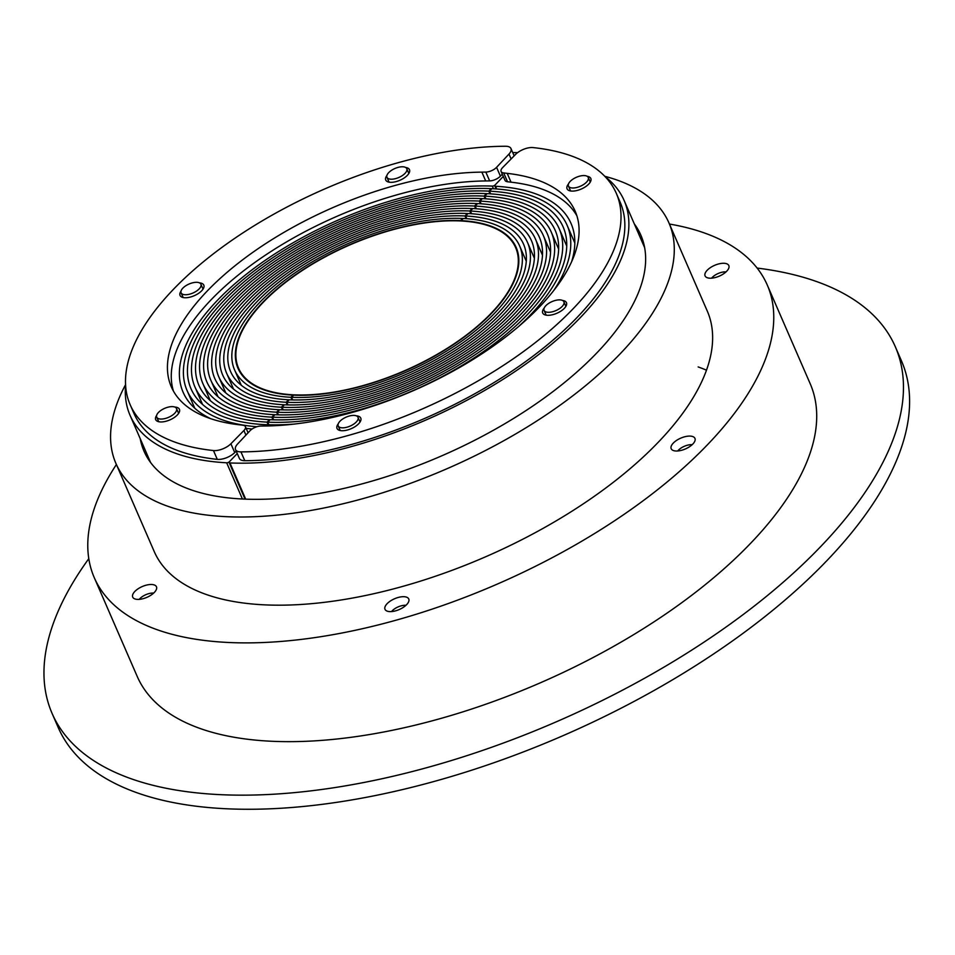 <?xml version="1.0" encoding="UTF-8"?>
<svg xmlns="http://www.w3.org/2000/svg" width="955" height="955" viewBox="0 0 955 955"><rect width="100%" height="100%" fill="white"/><g stroke="black" fill="none" stroke-linecap="round" stroke-linejoin="round"><path stroke-width="1.43" d="M677.716 450.975A10.302 4.679 156.5 0 1 678.372 450.223A10.302 4.679 156.5 0 1 692.148 444.696M711.606 278.156A10.302 4.679 156.5 0 1 712.251 277.416A10.302 4.679 156.5 0 1 726.039 271.889M115.901 463.402L154.244 551.584A301.541 136.911 -23.5 0 0 264.213 604.837A301.541 136.911 -23.5 0 0 582.108 504.634A301.541 136.911 -23.5 0 0 707.297 311.103L668.954 222.921A301.541 136.911 156.5 0 1 543.765 416.452A301.541 136.911 156.5 0 1 225.869 516.655A301.541 136.911 156.5 0 1 115.901 463.402A301.541 136.911 156.5 0 1 125.571 384.662M669.443 224.043A366.935 166.612 156.5 0 1 767.271 285.02A366.935 166.612 156.5 0 1 614.936 520.523A366.935 166.612 156.5 0 1 228.09 642.464A366.935 166.612 156.5 0 1 94.27 577.656A366.935 166.612 156.5 0 1 116.391 464.512M94.27 577.656L137.21 676.427A366.935 166.612 -23.5 0 0 271.041 741.235A366.935 166.612 -23.5 0 0 657.876 619.294A366.935 166.612 -23.5 0 0 810.222 383.791L767.271 285.02M675.913 450.999A12.952 5.885 156.5 0 1 671.198 448.719A12.952 5.885 156.5 0 1 676.57 440.398A12.952 5.885 156.5 0 1 690.226 436.101A12.952 5.885 156.5 0 1 694.942 438.381A12.952 5.885 156.5 0 1 689.57 446.701A12.952 5.885 156.5 0 1 675.913 450.999M384.853 607.464A12.952 5.885 156.5 0 1 396.361 598.045A12.952 5.885 156.5 0 1 408.764 598.988A12.952 5.885 156.5 0 1 408.919 600.838A12.952 5.885 156.5 0 1 397.411 610.269A12.952 5.885 156.5 0 1 385.008 609.314A12.952 5.885 156.5 0 1 384.853 607.464M139.705 587.814A12.952 5.885 156.5 0 1 156.465 586.776A12.952 5.885 156.5 0 1 149.469 596.075A12.952 5.885 156.5 0 1 132.709 597.114A12.952 5.885 156.5 0 1 139.705 587.814M721.837 274.873A12.952 5.885 156.5 0 1 705.077 275.9A12.952 5.885 156.5 0 1 712.072 266.6A12.952 5.885 156.5 0 1 728.832 265.574A12.952 5.885 156.5 0 1 721.837 274.873M698.153 366.935A301.541 136.911 156.5 0 1 706.485 370.182A301.541 136.911 -23.5 0 0 698.153 366.935M140.218 438.679A270.886 122.992 -23.5 0 0 144.014 451.178A270.886 122.992 -23.5 0 0 242.809 499.023A270.886 122.992 -23.5 0 0 528.378 409.003A270.886 122.992 -23.5 0 0 640.853 235.145A270.886 122.992 -23.5 0 0 634.287 223.852M604.778 176.293A301.541 136.911 156.5 0 1 668.954 222.921M757.124 268.069A459.749 208.751 156.5 0 1 895.336 346.784A459.749 208.751 156.5 0 1 704.456 641.844A459.749 208.751 156.5 0 1 219.769 794.632A459.749 208.751 156.5 0 1 52.095 713.433A459.749 208.751 156.5 0 1 88.791 558.675M52.095 713.433L58.231 727.543A459.749 208.751 -23.5 0 0 225.905 808.742A459.749 208.751 -23.5 0 0 710.592 655.954A459.749 208.751 -23.5 0 0 901.472 360.894L895.336 346.784M391.538 611.57A10.302 4.679 156.5 0 1 392.183 610.83A10.302 4.679 156.5 0 1 405.959 605.303M139.239 599.37A10.302 4.679 156.5 0 1 139.884 598.618A10.302 4.679 156.5 0 1 153.66 593.091M460.859 220.629A151.642 68.856 156.5 0 1 516.166 247.417A151.642 68.856 156.5 0 1 453.195 344.743A151.642 68.856 156.5 0 1 293.328 395.143A151.642 68.856 156.5 0 1 238.022 368.355A151.642 68.856 156.5 0 1 300.98 271.029A151.642 68.856 156.5 0 1 460.859 220.629M286.81 402.294L289.198 399.799A159.724 72.52 -23.5 0 0 457.421 346.593A159.724 72.52 -23.5 0 0 523.567 244.194A159.724 72.52 -23.5 0 0 465.646 215.997L468.022 213.514A164.045 74.478 156.5 0 1 527.53 242.475A164.045 74.478 156.5 0 1 459.594 347.644A164.045 74.478 156.5 0 1 286.81 402.294L287.944 404.896M277.272 412.226L279.66 409.743A176.997 80.363 -23.5 0 0 466.088 350.795A176.997 80.363 -23.5 0 0 539.408 237.306A176.997 80.363 -23.5 0 0 475.184 206.065L477.56 203.582A181.307 82.321 156.5 0 1 543.359 235.587A181.307 82.321 156.5 0 1 468.26 351.846A181.307 82.321 156.5 0 1 277.272 412.226L278.406 414.84M267.734 422.158L270.122 419.675A194.259 88.206 -23.5 0 0 474.754 354.985A194.259 88.206 -23.5 0 0 555.237 230.43A194.259 88.206 -23.5 0 0 484.722 196.133L487.098 193.65A198.58 90.164 156.5 0 1 559.2 228.699A198.58 90.164 156.5 0 1 476.927 356.036A198.58 90.164 156.5 0 1 267.734 422.158L268.868 424.772M605.028 176.568A269.382 122.312 156.5 0 1 624.128 200.478A269.382 122.312 156.5 0 1 513.145 372.784A269.382 122.312 156.5 0 1 229.952 462.948A2.161 0.979 156.5 0 1 229.94 462.948A2.161 0.979 156.5 0 1 229.152 462.566A2.161 0.979 156.5 0 1 229.498 461.635L237.258 453.541L229.498 461.635A2.161 0.979 156.5 0 1 226.681 462.793A2.161 0.979 156.5 0 1 226.669 462.793A269.382 122.312 156.5 0 1 130.059 415.306A269.382 122.312 156.5 0 1 125.594 385.032M571.579 261.825A211.532 96.049 -23.5 0 0 571.078 223.542A211.532 96.049 -23.5 0 0 495.538 186.261A2.161 0.979 156.5 0 1 494.762 185.879A2.161 0.979 156.5 0 1 495.12 184.948L503.273 176.448L495.12 184.948A2.161 0.979 156.5 0 1 492.314 186.106A211.532 96.049 -23.5 0 0 270.086 257.038A211.532 96.049 -23.5 0 0 183.109 392.23A211.532 96.049 -23.5 0 0 210.769 418.708M518.207 326.849A202.89 92.122 -23.5 0 0 563.163 226.98A202.89 92.122 -23.5 0 0 489.485 191.167L491.873 188.684A207.211 94.079 156.5 0 1 567.115 225.261A207.211 94.079 156.5 0 1 553.53 290.798M256.847 426.742A207.211 94.079 156.5 0 1 187.061 390.511A207.211 94.079 156.5 0 1 272.927 257.635A207.211 94.079 156.5 0 1 491.216 188.648L488.841 191.131A202.89 92.122 -23.5 0 0 275.088 258.686A202.89 92.122 -23.5 0 0 191.024 388.792A202.89 92.122 -23.5 0 0 264.702 424.617L263.687 426.014L265.347 424.641A202.89 92.122 -23.5 0 0 294.713 424.032M272.497 417.192L274.885 414.709A185.628 84.279 -23.5 0 0 470.421 352.896A185.628 84.279 -23.5 0 0 547.322 233.868A185.628 84.279 -23.5 0 0 479.947 201.099L482.335 198.616A189.95 86.248 156.5 0 1 551.286 232.149A189.95 86.248 156.5 0 1 472.594 353.935A189.95 86.248 156.5 0 1 272.497 417.192L273.643 419.806M282.035 407.26L284.423 404.777A168.355 76.448 -23.5 0 0 461.754 348.694A168.355 76.448 -23.5 0 0 531.493 240.756A168.355 76.448 -23.5 0 0 470.409 211.031L472.797 208.548A172.676 78.406 156.5 0 1 535.445 239.037A172.676 78.406 156.5 0 1 463.927 349.745A172.676 78.406 156.5 0 1 282.035 407.26L283.181 409.862M291.573 397.316L293.961 394.833A151.093 68.605 -23.5 0 0 453.088 344.492A151.093 68.605 -23.5 0 0 515.652 247.643A151.093 68.605 -23.5 0 0 460.871 220.975L463.259 218.48A155.414 70.563 156.5 0 1 519.615 245.913A155.414 70.563 156.5 0 1 455.26 345.543A155.414 70.563 156.5 0 1 291.573 397.316L292.707 399.93M568.512 183.921A12.952 5.885 -23.5 0 0 567.067 188.804A12.952 5.885 -23.5 0 0 571.794 191.096A12.952 5.885 -23.5 0 0 585.439 186.786A12.952 5.885 -23.5 0 0 590.823 178.478A12.952 5.885 -23.5 0 0 587.17 176.293M544.195 308.071A12.952 5.885 -23.5 0 0 542.715 313.001A12.952 5.885 -23.5 0 0 547.43 315.293A12.952 5.885 -23.5 0 0 561.086 310.996A12.952 5.885 -23.5 0 0 566.458 302.675A12.952 5.885 -23.5 0 0 562.519 300.455M338.237 423.841A12.952 5.885 -23.5 0 0 337.019 428.437A12.952 5.885 -23.5 0 0 341.747 430.717A12.952 5.885 -23.5 0 0 355.403 426.419A12.952 5.885 -23.5 0 0 360.775 418.111A12.952 5.885 -23.5 0 0 356.299 415.831M616.333 193.376L620.165 202.197A265.06 120.354 156.5 0 1 517.24 367.508A265.06 120.354 156.5 0 1 244.778 460.704A12.952 5.885 156.5 0 1 244.098 460.68A12.952 5.885 156.5 0 1 239.371 458.4L235.539 449.578A12.952 5.885 156.5 0 1 237.52 444.075L249.935 430.812A8.631 3.916 156.5 0 1 260.703 426.061L264.642 426.002A220.199 99.977 -23.5 0 0 490.309 348.157A220.199 99.977 -23.5 0 0 575.197 211.27A220.199 99.977 -23.5 0 0 507.189 173.356L503.691 172.939A8.631 3.916 156.5 0 1 501.112 171.47A8.631 3.916 156.5 0 1 502.593 167.626L515.616 154.388A12.952 5.885 156.5 0 1 532.413 147.536A12.952 5.885 156.5 0 1 533.069 147.583A265.06 120.354 156.5 0 1 616.333 193.376A265.06 120.354 156.5 0 1 513.396 358.686A265.06 120.354 156.5 0 1 240.947 451.882A12.952 5.885 156.5 0 1 240.266 451.87A12.952 5.885 156.5 0 1 235.539 449.578M576.88 215.782A220.199 99.977 -23.5 0 0 511.021 182.178L507.523 181.76A8.631 3.916 156.5 0 1 504.944 180.28L501.112 171.47M586.501 182.166A10.791 4.894 156.5 0 1 576.175 187.622A10.791 4.894 156.5 0 1 568.464 186.082A10.791 4.894 156.5 0 1 570.219 181.378A10.791 4.894 156.5 0 1 580.545 175.935A10.791 4.894 156.5 0 1 588.256 177.475A10.791 4.894 156.5 0 1 586.501 182.166M562.125 306.483A10.791 4.894 156.5 0 1 551.799 311.927A10.791 4.894 156.5 0 1 544.087 310.387A10.791 4.894 156.5 0 1 545.842 305.695A10.791 4.894 156.5 0 1 556.168 300.24A10.791 4.894 156.5 0 1 563.88 301.78A10.791 4.894 156.5 0 1 562.125 306.483M356.251 422.014A10.791 4.894 156.5 0 1 345.925 427.458A10.791 4.894 156.5 0 1 338.213 425.918A10.791 4.894 156.5 0 1 339.98 421.227A10.791 4.894 156.5 0 1 350.306 415.771A10.791 4.894 156.5 0 1 358.006 417.311A10.791 4.894 156.5 0 1 356.251 422.014M467.377 213.49L464.99 215.973A159.724 72.52 -23.5 0 0 296.754 269.179A159.724 72.52 -23.5 0 0 230.609 371.579A159.724 72.52 -23.5 0 0 288.541 399.775L286.154 402.258A164.045 74.478 156.5 0 1 226.657 373.298A164.045 74.478 156.5 0 1 294.594 268.128A164.045 74.478 156.5 0 1 467.377 213.49M476.915 203.546L474.528 206.029A176.997 80.363 -23.5 0 0 288.088 264.977A176.997 80.363 -23.5 0 0 214.78 378.467A176.997 80.363 -23.5 0 0 279.003 409.707L276.616 412.19A181.307 82.321 156.5 0 1 210.816 380.186A181.307 82.321 156.5 0 1 285.927 263.938A181.307 82.321 156.5 0 1 476.915 203.546M486.453 193.614L484.066 196.097A194.259 88.206 -23.5 0 0 279.421 260.787A194.259 88.206 -23.5 0 0 198.938 385.354A194.259 88.206 -23.5 0 0 269.465 419.639L267.078 422.122A198.58 90.164 156.5 0 1 194.987 387.073A198.58 90.164 156.5 0 1 277.26 259.736A198.58 90.164 156.5 0 1 486.453 193.614M246.151 428.377A211.532 96.049 -23.5 0 0 252.072 429.022M512.728 152.585A269.382 122.312 156.5 0 1 517.646 152.633M481.678 198.58L479.303 201.063A185.628 84.279 -23.5 0 0 283.754 262.888A185.628 84.279 -23.5 0 0 206.865 381.905A185.628 84.279 -23.5 0 0 274.24 414.673L271.853 417.156A189.95 86.248 156.5 0 1 202.902 383.624A189.95 86.248 156.5 0 1 281.594 261.837A189.95 86.248 156.5 0 1 481.678 198.58M472.14 208.524L469.764 211.007A168.355 76.448 -23.5 0 0 292.421 267.078A168.355 76.448 -23.5 0 0 222.694 375.017A168.355 76.448 -23.5 0 0 283.778 404.741L281.391 407.224A172.676 78.406 156.5 0 1 218.743 376.748A172.676 78.406 156.5 0 1 290.26 266.027A172.676 78.406 156.5 0 1 472.14 208.524M462.602 218.456L460.226 220.939A151.093 68.605 -23.5 0 0 301.088 271.28A151.093 68.605 -23.5 0 0 238.535 368.141A151.093 68.605 -23.5 0 0 293.316 394.809L290.929 397.292A155.414 70.563 156.5 0 1 234.572 369.86A155.414 70.563 156.5 0 1 298.927 270.229A155.414 70.563 156.5 0 1 462.602 218.456M156.632 415.449A12.952 5.885 -23.5 0 0 155.701 419.663A12.952 5.885 -23.5 0 0 160.416 421.943A12.952 5.885 -23.5 0 0 174.073 417.645A12.952 5.885 -23.5 0 0 179.445 409.337A12.952 5.885 -23.5 0 0 174.801 407.045M180.972 291.251A12.952 5.885 -23.5 0 0 180.053 295.465A12.952 5.885 -23.5 0 0 184.781 297.745A12.952 5.885 -23.5 0 0 198.425 293.448A12.952 5.885 -23.5 0 0 203.809 285.127A12.952 5.885 -23.5 0 0 199.488 282.871M386.906 175.493A12.952 5.885 -23.5 0 0 385.736 180.029A12.952 5.885 -23.5 0 0 390.464 182.321A12.952 5.885 -23.5 0 0 404.108 178.012A12.952 5.885 -23.5 0 0 409.492 169.704A12.952 5.885 -23.5 0 0 405.648 167.495M505.565 146.258A12.952 5.885 156.5 0 1 506.257 146.27A12.952 5.885 156.5 0 1 510.973 148.562A12.952 5.885 156.5 0 1 508.991 154.065L496.576 167.328A8.631 3.916 156.5 0 1 485.82 172.079L481.869 172.127A220.199 99.977 -23.5 0 0 256.203 249.983A220.199 99.977 -23.5 0 0 171.327 386.87A220.199 99.977 -23.5 0 0 239.323 424.784L242.821 425.202A8.631 3.916 156.5 0 1 245.411 426.67A8.631 3.916 156.5 0 1 243.919 430.514L230.895 443.753A12.952 5.885 156.5 0 1 214.099 450.605A12.952 5.885 156.5 0 1 213.454 450.545A265.06 120.354 156.5 0 1 130.178 404.765A265.06 120.354 156.5 0 1 233.116 239.454A265.06 120.354 156.5 0 1 505.565 146.258M236.195 451.082L234.727 452.575A12.952 5.885 156.5 0 1 217.943 459.415A12.952 5.885 156.5 0 1 217.286 459.367A265.06 120.354 156.5 0 1 134.022 413.575L130.178 404.765M502.282 174.156L500.408 176.15A8.631 3.916 156.5 0 1 489.652 180.901L485.701 180.949A220.199 99.977 -23.5 0 0 264.141 256A220.199 99.977 -23.5 0 0 173.476 391.18M158.482 412.441A10.791 4.894 156.5 0 1 168.808 406.997A10.791 4.894 156.5 0 1 176.52 408.537A10.791 4.894 156.5 0 1 174.765 413.229A10.791 4.894 156.5 0 1 164.439 418.684A10.791 4.894 156.5 0 1 156.727 417.144A10.791 4.894 156.5 0 1 158.482 412.441M182.859 288.135A10.791 4.894 156.5 0 1 193.185 282.68A10.791 4.894 156.5 0 1 200.896 284.22A10.791 4.894 156.5 0 1 199.141 288.923A10.791 4.894 156.5 0 1 188.815 294.367A10.791 4.894 156.5 0 1 181.104 292.827A10.791 4.894 156.5 0 1 182.859 288.135M388.733 172.604A10.791 4.894 156.5 0 1 399.059 167.149A10.791 4.894 156.5 0 1 406.77 168.689A10.791 4.894 156.5 0 1 405.004 173.392A10.791 4.894 156.5 0 1 394.678 178.836A10.791 4.894 156.5 0 1 386.966 177.296A10.791 4.894 156.5 0 1 388.733 172.604M466.816 218.707L465.646 215.997M476.354 208.775L475.184 206.065M485.892 198.831L484.722 196.133M245.686 499.143L229.952 462.948M496.719 188.983L495.538 186.261M490.655 193.865L489.485 191.167M481.117 203.797L479.947 201.099M471.591 213.741L470.409 211.031M244.778 460.704L240.947 451.882M511.021 182.178L507.189 173.356M507.523 181.76L503.691 172.939M287.3 404.884L286.154 402.258M466.159 218.659L464.99 215.973M277.762 414.816L276.616 412.19M475.697 208.727L474.528 206.029M268.224 424.76L267.078 422.122M485.236 198.783L484.066 196.097M242.415 498.999L226.669 462.793M493.472 188.768L492.314 186.106M489.999 193.817L488.841 191.131M272.999 419.782L271.853 417.156M480.472 203.749L479.303 201.063M282.525 409.85L281.391 407.224M470.934 213.693L469.764 211.007M292.063 399.906L290.929 397.292M217.286 459.367L213.454 450.545M500.408 176.15L496.576 167.328M511.116 158.96L508.991 154.065M489.652 180.901L485.82 172.079M485.701 180.949L481.869 172.127M245.913 435.11L243.919 430.514M234.727 452.575L230.895 443.753M466.697 218.695L465.479 215.925M534.382 258.244L527.53 242.475M287.813 404.896L286.655 402.21M476.223 208.763L475.017 205.994M550.569 252.168L543.359 235.587M278.287 414.828L277.117 412.142M485.761 198.819L484.555 196.05M566.733 246.044L559.2 228.699M268.749 424.772L267.579 422.086M496.099 188.935L494.762 185.879M644.637 247.643L624.128 200.478M245.041 499.119L229.152 462.566M490.536 193.853L489.33 191.084M574.815 242.964L567.115 225.261M480.998 203.785L479.792 201.028M558.651 249.1L551.286 232.149M273.512 419.806L272.342 417.12M471.46 213.729L470.254 210.96M542.476 255.212L535.445 239.037M283.05 409.862L281.88 407.176M526.289 261.276L519.615 245.913M292.588 399.918L291.418 397.244M568.464 186.082L570.589 190.976M588.256 177.475L590.274 182.095M544.087 310.387L546.164 315.162M563.88 301.78L565.873 306.364M338.213 425.918L340.219 430.538M358.006 417.311L360.059 422.014M233.509 389.067L226.657 373.298M218.026 396.755L210.816 380.186M202.52 404.407L194.987 387.073M150.568 462.471L130.059 415.306M194.76 408.215L187.061 390.511M210.279 400.587L202.902 383.624M225.774 392.923L218.743 376.748M241.245 385.211L234.572 369.86M248.073 432.806L245.411 426.67M514.16 155.868L510.973 148.562M176.52 408.537L178.633 413.384M156.727 417.144L158.721 421.728M200.896 284.22L203.033 289.126M181.104 292.827L183.157 297.542M406.77 168.689L408.847 173.476M386.966 177.296L389.091 182.166"/></g></svg>
